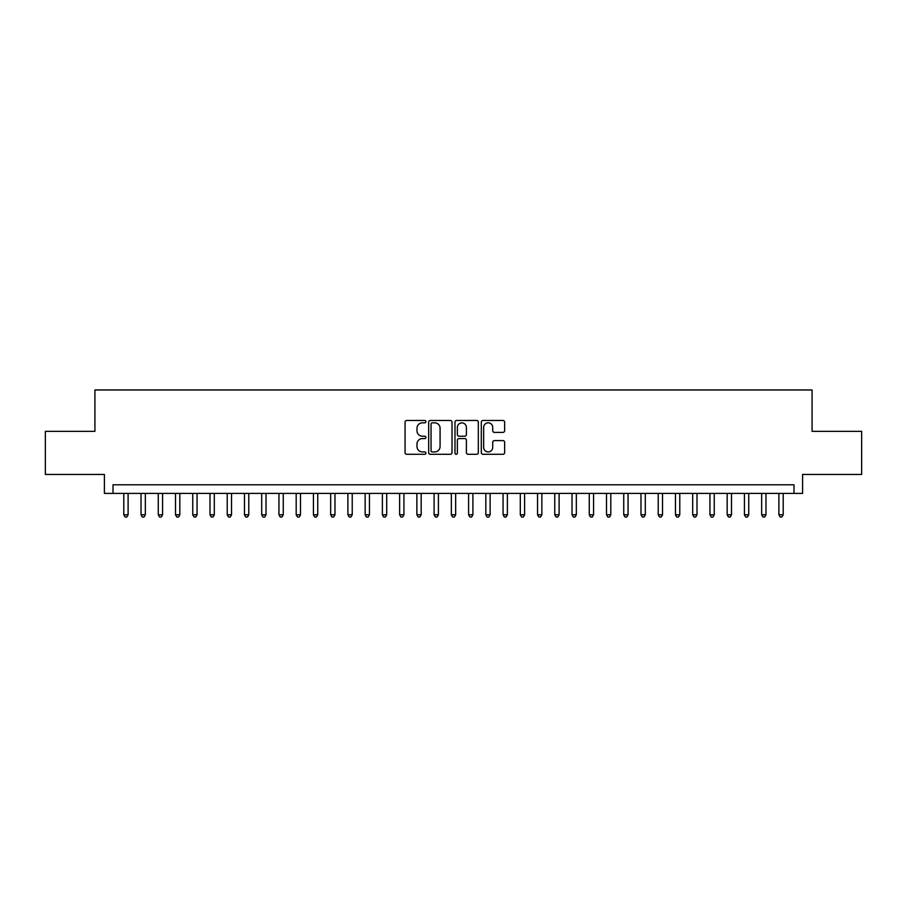 <?xml version="1.0" encoding="UTF-8"?>
<svg xmlns="http://www.w3.org/2000/svg" width="907" height="907" viewBox="0 0 907 907"><rect width="100%" height="100%" fill="white"/><g stroke="black" fill="none" stroke-linecap="round" stroke-linejoin="round"><path stroke-width="1.36" d="M425.916 421.642A1.179 1.179 0 0 0 424.737 420.463L406.755 420.463A1.689 1.689 0 0 0 405.066 422.152L405.066 452.616A1.689 1.689 0 0 0 406.755 454.305L424.737 454.305A1.179 1.179 0 0 0 425.916 453.115A1.179 1.179 0 0 0 424.737 451.935L422.401 451.935A5.419 5.419 0 0 1 416.993 446.516L416.993 443.977A5.419 5.419 0 0 1 422.401 438.569L424.737 438.569A1.179 1.179 0 0 0 425.916 437.378A1.179 1.179 0 0 0 424.737 436.199L422.401 436.199A5.419 5.419 0 0 1 416.993 430.78L416.993 428.24A5.419 5.419 0 0 1 422.401 422.832L424.737 422.832A1.179 1.179 0 0 0 425.916 421.642M502.954 432.39A1.689 1.689 0 0 0 504.643 430.7L504.643 422.152A1.689 1.689 0 0 0 502.954 420.463L482.989 420.463A1.689 1.689 0 0 0 481.3 422.152L481.3 452.616A1.689 1.689 0 0 0 482.989 454.305L502.954 454.305A1.689 1.689 0 0 0 504.643 452.616L504.643 442.287A1.689 1.689 0 0 0 502.954 440.598L494.406 440.598A1.689 1.689 0 0 0 492.716 442.287L492.716 447.412A4.524 4.524 0 0 1 488.193 451.935A4.524 4.524 0 0 1 483.658 447.412L483.658 427.356A4.524 4.524 0 0 1 488.193 422.832A4.524 4.524 0 0 1 492.716 427.356L492.716 430.7A1.689 1.689 0 0 0 494.406 432.39L502.954 432.39M793.988 493.408L802.604 493.408L802.604 474.452L861.65 474.452L861.65 431.347L812.082 431.347L812.082 389.976L94.918 389.976L94.918 431.347L45.35 431.347L45.35 474.452L104.396 474.452L104.396 493.408L793.988 493.408L793.988 484.792L113.012 484.792L113.012 493.408M452.015 422.152A1.689 1.689 0 0 0 450.325 420.463L430.36 420.463A1.689 1.689 0 0 0 428.671 422.152L428.671 452.616A1.689 1.689 0 0 0 430.36 454.305L450.325 454.305A1.689 1.689 0 0 0 452.015 452.616L452.015 422.152M456.675 420.463L476.64 420.463A1.689 1.689 0 0 1 478.329 422.152L478.329 452.616A1.689 1.689 0 0 1 476.64 454.305L468.091 454.305A1.689 1.689 0 0 1 466.402 452.616L466.402 440.258A1.689 1.689 0 0 0 464.713 438.569L459.044 438.569A1.689 1.689 0 0 0 457.355 440.258L457.355 453.115A1.179 1.179 0 0 1 456.164 454.305A1.179 1.179 0 0 1 454.985 453.115L454.985 422.152A1.689 1.689 0 0 1 456.675 420.463M432.22 422.832A1.179 1.179 0 0 0 431.04 424.011L431.04 450.745A1.179 1.179 0 0 0 432.22 451.935L434.68 451.935A5.419 5.419 0 0 0 440.088 446.516L440.088 428.24A5.419 5.419 0 0 0 434.68 422.832L432.22 422.832M466.402 427.435A4.524 4.524 0 0 0 461.878 422.911A4.524 4.524 0 0 0 457.355 427.435L457.355 434.51A1.689 1.689 0 0 0 459.044 436.199L464.713 436.199A1.689 1.689 0 0 0 466.402 434.51L466.402 427.435M123.794 493.408L123.794 514.791L128.102 514.791L128.102 493.408M128.102 514.791L126.81 517.024L125.087 517.024L123.794 514.791M141.027 493.408L141.027 514.791L145.335 514.791L145.335 493.408M145.335 514.791L144.043 517.024L142.32 517.024L141.027 514.791M158.272 493.408L158.272 514.791L162.58 514.791L162.58 493.408M162.58 514.791L161.287 517.024L159.564 517.024L158.272 514.791M175.505 493.408L175.505 514.791L179.824 514.791L179.824 493.408M179.824 514.791L178.532 517.024L176.808 517.024L175.505 514.791M192.749 493.408L192.749 514.791L197.057 514.791L197.057 493.408M197.057 514.791L195.765 517.024L194.041 517.024L192.749 514.791M209.993 493.408L209.993 514.791L214.301 514.791L214.301 493.408M214.301 514.791L213.009 517.024L211.286 517.024L209.993 514.791M227.226 493.408L227.226 514.791L231.534 514.791L231.534 493.408M231.534 514.791L230.242 517.024L228.519 517.024L227.226 514.791M244.471 493.408L244.471 514.791L248.779 514.791L248.779 493.408M248.779 514.791L247.486 517.024L245.763 517.024L244.471 514.791M261.704 493.408L261.704 514.791L266.023 514.791L266.023 493.408M266.023 514.791L264.731 517.024L262.996 517.024L261.704 514.791M278.948 493.408L278.948 514.791L283.256 514.791L283.256 493.408M283.256 514.791L281.964 517.024L280.24 517.024L278.948 514.791M296.192 493.408L296.192 514.791L300.5 514.791L300.5 493.408M300.5 514.791L299.208 517.024L297.485 517.024L296.192 514.791M313.425 493.408L313.425 514.791L317.733 514.791L317.733 493.408M317.733 514.791L316.441 517.024L314.718 517.024L313.425 514.791M330.67 493.408L330.67 514.791L334.978 514.791L334.978 493.408M334.978 514.791L333.685 517.024L331.962 517.024L330.67 514.791M347.903 493.408L347.903 514.791L352.222 514.791L352.222 493.408M352.222 514.791L350.918 517.024L349.195 517.024L347.903 514.791M365.147 493.408L365.147 514.791L369.455 514.791L369.455 493.408M369.455 514.791L368.163 517.024L366.439 517.024L365.147 514.791M382.391 493.408L382.391 514.791L386.699 514.791L386.699 493.408M386.699 514.791L385.407 517.024L383.684 517.024L382.391 514.791M399.624 493.408L399.624 514.791L403.932 514.791L403.932 493.408M403.932 514.791L402.64 517.024L400.917 517.024L399.624 514.791M416.869 493.408L416.869 514.791L421.177 514.791L421.177 493.408M421.177 514.791L419.884 517.024L418.161 517.024L416.869 514.791M434.102 493.408L434.102 514.791L438.41 514.791L438.41 493.408M438.41 514.791L437.117 517.024L435.394 517.024L434.102 514.791M451.346 493.408L451.346 514.791L455.654 514.791L455.654 493.408M455.654 514.791L454.362 517.024L452.638 517.024L451.346 514.791M468.59 493.408L468.59 514.791L472.898 514.791L472.898 493.408M472.898 514.791L471.606 517.024L469.883 517.024L468.59 514.791M485.823 493.408L485.823 514.791L490.131 514.791L490.131 493.408M490.131 514.791L488.839 517.024L487.116 517.024L485.823 514.791M503.068 493.408L503.068 514.791L507.376 514.791L507.376 493.408M507.376 514.791L506.083 517.024L504.36 517.024L503.068 514.791M520.301 493.408L520.301 514.791L524.609 514.791L524.609 493.408M524.609 514.791L523.316 517.024L521.593 517.024L520.301 514.791M537.545 493.408L537.545 514.791L541.853 514.791L541.853 493.408M541.853 514.791L540.561 517.024L538.837 517.024L537.545 514.791M554.778 493.408L554.778 514.791L559.097 514.791L559.097 493.408M559.097 514.791L557.805 517.024L556.082 517.024L554.778 514.791M572.022 493.408L572.022 514.791L576.33 514.791L576.33 493.408M576.33 514.791L575.038 517.024L573.315 517.024L572.022 514.791M589.267 493.408L589.267 514.791L593.575 514.791L593.575 493.408M593.575 514.791L592.282 517.024L590.559 517.024L589.267 514.791M606.5 493.408L606.5 514.791L610.808 514.791L610.808 493.408M610.808 514.791L609.515 517.024L607.792 517.024L606.5 514.791M623.744 493.408L623.744 514.791L628.052 514.791L628.052 493.408M628.052 514.791L626.76 517.024L625.036 517.024L623.744 514.791M640.977 493.408L640.977 514.791L645.296 514.791L645.296 493.408M645.296 514.791L644.004 517.024L642.269 517.024L640.977 514.791M658.221 493.408L658.221 514.791L662.529 514.791L662.529 493.408M662.529 514.791L661.237 517.024L659.514 517.024L658.221 514.791M675.466 493.408L675.466 514.791L679.774 514.791L679.774 493.408M679.774 514.791L678.481 517.024L676.758 517.024L675.466 514.791M692.699 493.408L692.699 514.791L697.007 514.791L697.007 493.408M697.007 514.791L695.714 517.024L693.991 517.024L692.699 514.791M709.943 493.408L709.943 514.791L714.251 514.791L714.251 493.408M714.251 514.791L712.959 517.024L711.235 517.024L709.943 514.791M727.176 493.408L727.176 514.791L731.496 514.791L731.496 493.408M731.496 514.791L730.192 517.024L728.468 517.024L727.176 514.791M744.42 493.408L744.42 514.791L748.729 514.791L748.729 493.408M748.729 514.791L747.436 517.024L745.713 517.024L744.42 514.791M761.665 493.408L761.665 514.791L765.973 514.791L765.973 493.408M765.973 514.791L764.68 517.024L762.957 517.024L761.665 514.791M778.898 493.408L778.898 514.791L783.206 514.791L783.206 493.408M783.206 514.791L781.913 517.024L780.19 517.024L778.898 514.791"/></g></svg>
